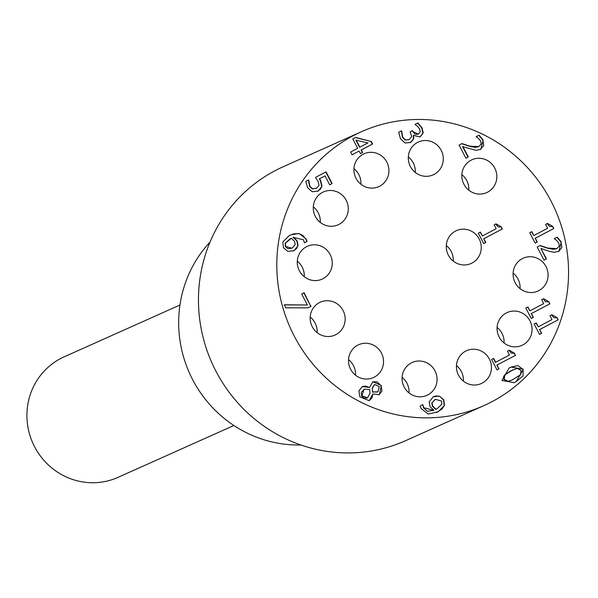 <?xml version="1.0" encoding="UTF-8"?>
<svg xmlns="http://www.w3.org/2000/svg" width="598" height="598" viewBox="0 0 598 598"><rect width="100%" height="100%" fill="white"/><g stroke="black" fill="none" stroke-linecap="round" stroke-linejoin="round"><path stroke-width="0.9" d="M513.129 369.714L504.503 375.066L503.479 377.106L503.95 379.416L507.747 381.419L512.008 380.066M510.991 367.127L517.808 365.572L523.063 369.37L523.078 375.918L515.917 381.786L514.033 382.705M504.787 374.939L504.234 379.289L508.031 381.292L512.142 380.007L520.559 374.684L521.06 370.446L517.248 368.405L510.602 370.954L504.503 375.066M509.092 368.062L511.126 367.067L523.34 369.243L516.194 381.659L514.175 382.645L501.954 380.492L509.092 368.062M303.836 292.871L310.855 306.363L308.015 307.85M284.282 304.913L307.409 304.987L301.691 293.999L304.105 292.728L310.855 306.363M311.139 306.236L308.06 307.85L285.799 307.821L284.214 304.786L307.409 304.987M369.519 387.452L372.905 381.748L381.292 385.501L379.401 394.65L372.778 394L369.19 400.682L359.817 396.795L358.927 390.756L362.351 386.629L369.519 387.452L365.617 386.069L362.59 386.51M364.047 389.403L361.887 395.749L367.471 397.857L370.057 393.32L369.714 389.522L364.444 389.216L361.297 392.31L361.603 395.876L364.145 398.208L367.329 397.917M364.302 389.276L363.771 389.53M372.696 391.914L377.906 391.869L379.252 386.555L374.595 384.507L372.412 388.237L372.412 392.041L377.63 391.996M372.412 388.237L372.412 392.041M374.453 384.574L372.135 388.364M372.778 394L371.941 398.014L369.048 400.742M372.771 381.816L377.069 381.838L381.016 385.628L381.965 391.047L378.96 394.852M377.338 392.146L377.906 391.869M355.885 140.134L359.607 147.287L367.912 142.944L355.885 140.134M355.421 137.54L370.939 141.487L372.307 144.111L361.035 150.031L362.358 152.572L360.415 153.589M371.223 141.36L372.584 143.983L361.319 149.911L362.635 152.445L360.422 153.611L359.099 151.07L352.035 154.762L350.615 152.042L357.671 148.326L352.783 138.93L355.675 137.405L370.939 141.487M356.161 140.007L359.891 147.168M359.099 151.07L352.043 154.785M439.41 396.1L443.821 399.845L444.434 405.541L438.028 411.858L428.183 414.04L421.164 408.576L420.185 406.012L422.831 404.614L423.743 407.701L433.834 410.303L430.089 406.625L429.17 401.878L433.214 396.81L439.41 396.1L443.544 399.972L444.157 405.668L442.079 408.935L436.547 412.575M433.647 396.594L436.106 395.951L439.134 396.227M433.214 396.81L433.782 396.534M435.284 399.427L431.734 403.104L432.421 406.192L435.538 409.406L437.145 408.651L441.795 404.293L441.563 401.011L435.426 399.359L434.836 399.651L432.01 402.977L432.705 406.064L435.942 409.226M433.834 410.303L427.525 411.282L423.459 407.829L422.906 404.756M412.157 130.73L415.147 134.326L418.196 134.251M401.348 130.872L402.484 137.443L405.309 140.067L409.114 139.558M409.398 139.431L411.708 136.591L410.146 131.792L412.426 130.588L412.919 131.538L418.338 134.191L420.267 131.762L419.549 128.839L417.314 126.133L414.982 124.459L417.89 122.926L422.046 127.815L423.22 132.913L420.102 136.957L413.569 135.395L413.726 138.96L410.706 142.436L405.1 142.989L400.473 138.743L398.709 132.263L401.624 130.73L402.76 137.316L405.586 139.939L408.785 139.723M413.771 135.29L413.285 135.522L413.45 139.08L410.086 142.735M417.613 123.053L421.769 127.942L422.935 133.04L419.96 137.017M529.933 310.833L543.702 303.597L541.691 299.733L543.567 298.738L548.725 301.631L549.876 303.844L531.36 313.576L533.326 317.351L531.233 318.457L525.821 308.075L527.922 306.968L529.933 310.833L527.653 307.11M533.326 317.351L531.218 318.442M531.36 313.576L533.05 317.478M549.876 303.844L531.084 313.703M548.725 301.631L549.592 303.971M543.298 298.88L545.57 301.781L548.441 301.758M462.867 146.525L468.309 156.975L465.932 158.231L459.092 145.105L462.007 143.572L469.632 146.114L478.759 146.66L481.181 144.058L480.65 141.016L478.43 138.34L476.143 136.71L479.073 135.17L483.139 139.969L480.807 149.291L476.12 150.345L462.59 146.652L468.032 157.102L465.924 158.216M478.796 135.298L482.863 140.096L483.767 145.568L480.052 149.649M461.731 143.692L469.348 146.233L475.208 147.385L478.617 146.719M538.252 326.807L552.014 319.571L550.003 315.707L551.887 314.712L557.037 317.605L558.188 319.818L539.68 329.55L541.646 333.325L539.546 334.432L534.141 324.049L536.234 322.942L538.252 326.807L535.965 323.084M541.646 333.325L539.538 334.417M539.68 329.55L541.362 333.452M558.188 319.818L539.396 329.677M557.037 317.605L557.912 319.945M551.618 314.854L553.883 317.755L556.76 317.732M325.058 175.879L319.586 178.765L320.707 180.633L321.993 186.24L318.173 191.039L312.246 191.756L307.514 187.593L305.78 181.411L308.688 179.878L309.921 186.389L312.769 188.804L316.678 188.131L319.011 185.365L318.151 181.381L315.46 177.442L326.045 171.873L332.122 183.549L329.715 184.819L325.058 175.879L319.302 178.892L320.423 180.76L321.709 186.367L320.625 189.005L317.478 191.367M325.775 172.015L331.845 183.676L329.7 184.804M308.419 180.02L309.637 186.516L312.485 188.931L316.402 188.258M316.678 188.131L316.028 188.445M533.857 235.515L547.626 228.272L545.615 224.407L547.499 223.42L552.649 226.313L553.8 228.526L535.285 238.258L537.258 242.033L535.158 243.139L529.753 232.749L531.846 231.65L533.857 235.515L531.577 231.792M537.258 242.033L535.15 243.117M535.285 238.258L536.974 242.16M553.8 228.526L535.008 238.378M552.649 226.313L553.516 228.645M547.222 223.562L549.495 226.455L552.373 226.44M291.42 238.213L285.455 243.222L285.672 246.488L291.794 248.148L292.407 247.849L295.225 244.522L294.522 241.42L291.42 238.213L289.813 238.976L285.179 243.341L285.396 246.615L288.027 248.775L291.652 248.207M293.401 237.174L297.139 240.852L298.066 245.621L294.029 250.689L287.825 251.399L283.415 247.654L282.839 241.981L289.208 235.642L290.703 234.917L299.007 233.452L306.079 238.923L307.051 241.487L304.404 242.878L303.5 239.798L293.117 237.301L296.855 240.979L297.789 245.741L296.533 248.626L293.319 251.025M290.561 234.977L294.059 233.796L298.731 233.579L302.723 235.283L305.795 239.051L306.774 241.614L304.397 242.863M556.895 237.242L560.961 242.048L561.866 247.512L558.906 251.242L554.219 252.296L549.226 251.295L540.966 248.476L546.408 258.927L544.03 260.182L537.198 247.049L540.106 245.524L547.731 248.058L556.858 248.611L559.28 246.01L558.756 242.967L556.536 240.291L554.241 238.662L557.172 237.122L561.245 241.921L558.906 251.242L558.293 251.534M539.83 245.643L547.447 248.185L553.307 249.336L556.716 248.671M546.408 258.927L544.023 260.16M540.966 248.476L546.131 259.054M558.622 251.362L558.158 251.594M509.055 350.323L511.327 353.216L514.198 353.201L515.349 355.406L496.841 365.139L498.807 368.921L496.975 369.878M493.41 358.553L495.413 362.395L509.459 355.033L507.448 351.168L509.324 350.181L514.198 353.201M514.482 353.074L515.349 355.406M515.625 355.279L496.841 365.139M497.117 365.019L498.807 368.921M499.083 368.794L496.99 369.893L491.578 359.51L493.679 358.411L495.69 362.276M482.414 235.963L496.183 228.72L494.165 224.855L496.048 223.869L501.199 226.762L502.35 228.967L483.842 238.707L485.808 242.482L483.707 243.588L478.303 233.198L480.403 232.099L482.414 235.963L480.127 232.241M485.808 242.482L483.7 243.565M483.842 238.707L485.524 242.609M502.35 228.967L483.558 238.826M501.199 226.762L502.073 229.094M495.779 224.011L498.044 226.904L500.922 226.889M491.937 401.714A150.016 145.037 -114.1 0 1 483.969 405.586A150.016 145.037 -114.1 0 1 290.299 327.921A150.016 145.037 -114.1 0 1 361.386 131.739A150.016 145.037 -114.1 0 1 553.12 205.249A150.016 145.037 -114.1 0 1 491.937 401.714M538.895 290.591A18 17.402 -114.1 0 1 537.938 291.062A18 17.402 -114.1 0 1 514.699 281.74A18 17.402 -114.1 0 1 523.228 258.194A18 17.402 -114.1 0 1 546.236 267.014A18 17.402 -114.1 0 1 538.895 290.591M472.076 263.023A18 17.402 -114.1 0 1 471.119 263.494A18 17.402 -114.1 0 1 447.88 254.172A18 17.402 -114.1 0 1 456.409 230.634A18 17.402 -114.1 0 1 479.417 239.454A18 17.402 -114.1 0 1 472.076 263.023M522.876 344.919A18 17.402 -114.1 0 1 521.919 345.382A18 17.402 -114.1 0 1 498.68 336.061A18 17.402 -114.1 0 1 507.209 312.522A18 17.402 -114.1 0 1 530.217 321.343A18 17.402 -114.1 0 1 522.876 344.919M482.242 383.086A18 17.402 -114.1 0 1 481.285 383.55A18 17.402 -114.1 0 1 458.046 374.228A18 17.402 -114.1 0 1 466.575 350.69A18 17.402 -114.1 0 1 489.583 359.51A18 17.402 -114.1 0 1 482.242 383.086M427.869 394.874A18 17.402 -114.1 0 1 426.912 395.338A18 17.402 -114.1 0 1 403.672 386.016A18 17.402 -114.1 0 1 412.201 362.478A18 17.402 -114.1 0 1 435.209 371.298A18 17.402 -114.1 0 1 427.869 394.874M374.333 377.121A18 17.402 -114.1 0 1 373.376 377.585A18 17.402 -114.1 0 1 350.136 368.263A18 17.402 -114.1 0 1 358.665 344.725A18 17.402 -114.1 0 1 381.674 353.545A18 17.402 -114.1 0 1 374.333 377.121M335.979 334.581A18 17.402 -114.1 0 1 335.022 335.052A18 17.402 -114.1 0 1 311.782 325.731A18 17.402 -114.1 0 1 320.311 302.192A18 17.402 -114.1 0 1 343.319 311.012A18 17.402 -114.1 0 1 335.979 334.581M323.084 278.661A18 17.402 -114.1 0 1 322.128 279.131A18 17.402 -114.1 0 1 298.888 269.81A18 17.402 -114.1 0 1 307.417 246.271A18 17.402 -114.1 0 1 330.425 255.092A18 17.402 -114.1 0 1 323.084 278.661M339.096 224.34A18 17.402 -114.1 0 1 338.139 224.803A18 17.402 -114.1 0 1 314.899 215.489A18 17.402 -114.1 0 1 323.428 191.943A18 17.402 -114.1 0 1 346.436 200.764A18 17.402 -114.1 0 1 339.096 224.34M379.737 186.172A18 17.402 -114.1 0 1 378.781 186.636A18 17.402 -114.1 0 1 355.541 177.322A18 17.402 -114.1 0 1 364.07 153.776A18 17.402 -114.1 0 1 387.078 162.596A18 17.402 -114.1 0 1 379.737 186.172M434.103 174.384A18 17.402 -114.1 0 1 433.146 174.848A18 17.402 -114.1 0 1 409.907 165.534A18 17.402 -114.1 0 1 418.443 141.988A18 17.402 -114.1 0 1 441.451 150.808A18 17.402 -114.1 0 1 434.103 174.384M487.639 192.137A18 17.402 -114.1 0 1 486.682 192.601A18 17.402 -114.1 0 1 463.443 183.287A18 17.402 -114.1 0 1 471.971 159.741A18 17.402 -114.1 0 1 494.98 168.561A18 17.402 -114.1 0 1 487.639 192.137M468.825 190.216A18 17.402 65.9 0 0 461.858 174.653M415.289 172.463A18 17.402 65.9 0 0 408.322 156.9M360.915 184.251A18 17.402 65.9 0 0 353.949 168.688M320.281 222.419A18 17.402 65.9 0 0 313.315 206.856M304.262 276.747A18 17.402 65.9 0 0 297.296 261.176M317.164 332.667A18 17.402 65.9 0 0 310.198 317.097M355.518 375.2A18 17.402 65.9 0 0 348.552 359.637M409.054 392.953A18 17.402 65.9 0 0 402.088 377.383M463.42 381.165A18 17.402 65.9 0 0 456.453 365.595M504.062 342.998A18 17.402 65.9 0 0 497.095 327.427M453.254 261.109A18 17.402 65.9 0 0 446.287 245.539M520.073 288.67A18 17.402 65.9 0 0 513.106 273.107M179.953 305.002L64.136 356.849A66.004 63.814 65.9 0 0 60.63 358.553A66.004 63.814 65.9 0 0 33.712 444.994A66.004 63.814 65.9 0 0 118.075 477.339L233.885 425.492M210.018 242.085A120.011 116.027 65.9 0 0 189.461 373.062A120.011 116.027 65.9 0 0 300.846 444.979M483.969 405.586L405.623 440.659A150.016 145.037 -114.1 0 1 211.954 362.993A150.016 145.037 -114.1 0 1 283.041 166.812L361.386 131.739"/></g></svg>
